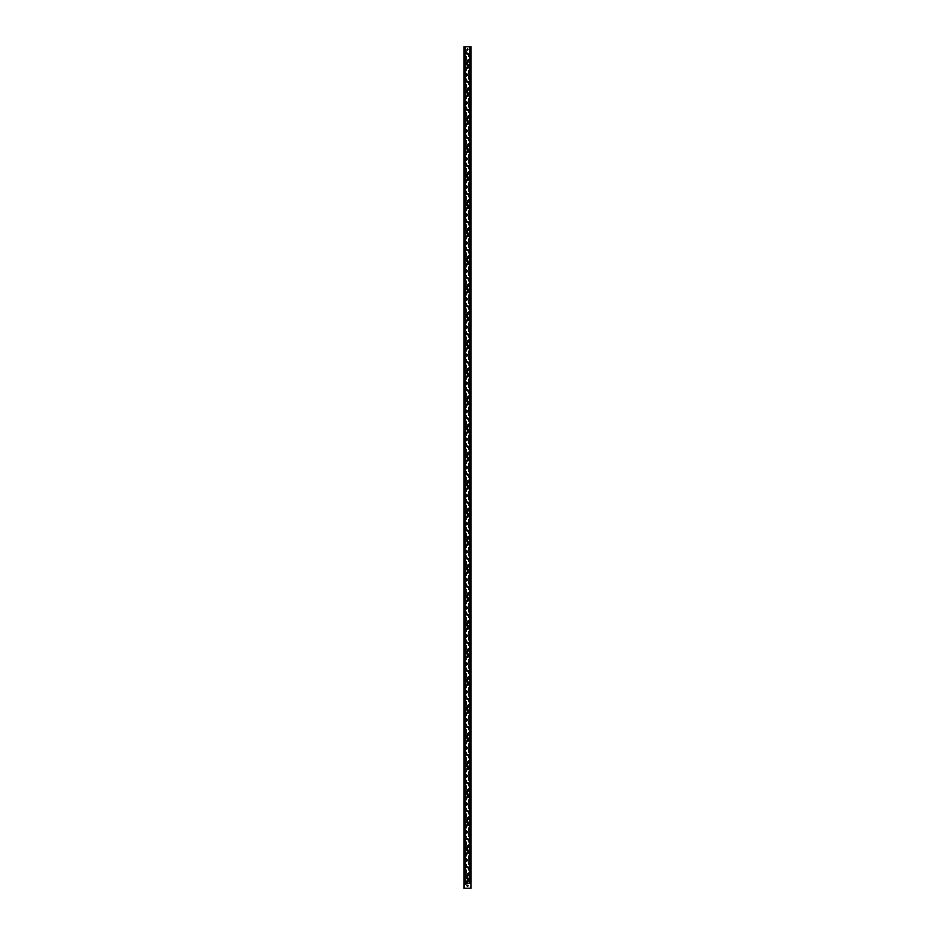 <?xml version="1.0" encoding="UTF-8"?>
<svg xmlns="http://www.w3.org/2000/svg" width="935" height="935" viewBox="0 0 935 935"><rect width="100%" height="100%" fill="white"/><g stroke="black" fill="none" stroke-linecap="round" stroke-linejoin="round"><path stroke-width="1.4" d="M467.266 66.385L467.745 65.567L467.266 66.385M467.687 64.597L467.442 65.368L467.687 64.597M467.652 62.47L467.336 63.241L467.652 62.47M467.231 63.451L467.792 64.328L467.231 63.451M467.266 94.435L467.745 93.617L467.266 94.435M467.687 92.647L467.442 93.418L467.687 92.647M467.652 90.52L467.336 91.291L467.652 90.52M467.231 91.501L467.792 92.378L467.231 91.501M467.266 122.485L467.745 121.667L467.266 122.485M467.687 120.697L467.442 121.468L467.687 120.697M467.652 118.57L467.336 119.341L467.652 118.57M467.231 119.551L467.792 120.428L467.231 119.551M467.266 150.535L467.745 149.717L467.266 150.535M467.687 148.747L467.442 149.518L467.687 148.747M467.652 146.62L467.336 147.391L467.652 146.62M467.231 147.601L467.792 148.478L467.231 147.601M467.266 178.585L467.745 177.767L467.266 178.585M467.687 176.797L467.442 177.568L467.687 176.797M467.652 174.67L467.336 175.441L467.652 174.67M467.231 175.651L467.792 176.528L467.231 175.651M467.266 206.635L467.745 205.817L467.266 206.635M467.687 204.847L467.442 205.618L467.687 204.847M467.652 202.72L467.336 203.491L467.652 202.72M467.231 203.701L467.792 204.578L467.231 203.701M467.266 234.685L467.745 233.867L467.266 234.685M467.687 232.897L467.442 233.668L467.687 232.897M467.652 230.77L467.336 231.541L467.652 230.77M467.231 231.751L467.792 232.628L467.231 231.751M467.266 262.735L467.745 261.917L467.266 262.735M467.687 260.947L467.442 261.718L467.687 260.947M467.652 258.82L467.336 259.591L467.652 258.82M467.231 259.801L467.792 260.678L467.231 259.801M467.266 290.785L467.745 289.967L467.266 290.785M467.687 288.997L467.442 289.768L467.687 288.997M467.652 286.87L467.336 287.641L467.652 286.87M467.231 287.851L467.792 288.728L467.231 287.851M467.266 318.835L467.745 318.017L467.266 318.835M467.687 317.047L467.442 317.818L467.687 317.047M467.652 314.92L467.336 315.691L467.652 314.92M467.231 315.901L467.792 316.778L467.231 315.901M467.266 346.885L467.745 346.067L467.266 346.885M467.687 345.097L467.442 345.868L467.687 345.097M467.652 342.97L467.336 343.741L467.652 342.97M467.231 343.951L467.792 344.828L467.231 343.951M467.266 374.935L467.745 374.117L467.266 374.935M467.687 373.147L467.442 373.918L467.687 373.147M467.652 371.02L467.336 371.791L467.652 371.02M467.231 372.001L467.792 372.878L467.231 372.001M467.266 402.985L467.745 402.167L467.266 402.985M467.687 401.197L467.442 401.968L467.687 401.197M467.652 399.07L467.336 399.841L467.652 399.07M467.231 400.051L467.792 400.928L467.231 400.051M467.266 431.035L467.745 430.217L467.266 431.035M467.687 429.247L467.442 430.018L467.687 429.247M467.652 427.12L467.336 427.891L467.652 427.12M467.231 428.101L467.792 428.978L467.231 428.101M467.266 459.085L467.745 458.267L467.266 459.085M467.687 457.297L467.442 458.068L467.687 457.297M467.652 455.17L467.336 455.941L467.652 455.17M467.231 456.151L467.792 457.028L467.231 456.151M467.266 487.135L467.745 486.317L467.266 487.135M467.687 485.347L467.442 486.118L467.687 485.347M467.652 483.22L467.336 483.991L467.652 483.22M467.231 484.201L467.792 485.078L467.231 484.201M467.266 515.185L467.745 514.367L467.266 515.185M467.687 513.397L467.442 514.168L467.687 513.397M467.652 511.27L467.336 512.041L467.652 511.27M467.231 512.251L467.792 513.128L467.231 512.251M467.266 543.235L467.745 542.417L467.266 543.235M467.687 541.447L467.442 542.218L467.687 541.447M467.652 539.32L467.336 540.091L467.652 539.32M467.231 540.301L467.792 541.178L467.231 540.301M467.266 571.285L467.745 570.467L467.266 571.285M467.687 569.497L467.442 570.268L467.687 569.497M467.652 567.37L467.336 568.141L467.652 567.37M467.231 568.351L467.792 569.228L467.231 568.351M467.266 599.335L467.745 598.517L467.266 599.335M467.687 597.547L467.442 598.318L467.687 597.547M467.652 595.42L467.336 596.191L467.652 595.42M467.231 596.401L467.792 597.278L467.231 596.401M467.266 627.385L467.745 626.567L467.266 627.385M467.687 625.597L467.442 626.368L467.687 625.597M467.652 623.47L467.336 624.241L467.652 623.47M467.231 624.451L467.792 625.328L467.231 624.451M467.266 655.435L467.745 654.617L467.266 655.435M467.687 653.647L467.442 654.418L467.687 653.647M467.652 651.52L467.336 652.291L467.652 651.52M467.231 652.501L467.792 653.378L467.231 652.501M467.266 683.485L467.745 682.667L467.266 683.485M467.687 681.697L467.442 682.468L467.687 681.697M467.652 679.57L467.336 680.341L467.652 679.57M467.231 680.551L467.792 681.428L467.231 680.551M467.266 711.535L467.745 710.717L467.266 711.535M467.687 709.747L467.442 710.518L467.687 709.747M467.652 707.62L467.336 708.391L467.652 707.62M467.231 708.601L467.792 709.478L467.231 708.601M467.266 739.585L467.745 738.767L467.266 739.585M467.687 737.797L467.442 738.568L467.687 737.797M467.652 735.67L467.336 736.441L467.652 735.67M467.231 736.651L467.792 737.528L467.231 736.651M467.266 767.635L467.745 766.817L467.266 767.635M467.687 765.847L467.442 766.618L467.687 765.847M467.652 763.72L467.336 764.491L467.652 763.72M467.231 764.701L467.792 765.578L467.231 764.701M467.266 795.685L467.745 794.867L467.266 795.685M467.687 793.897L467.442 794.668L467.687 793.897M467.652 791.77L467.336 792.541L467.652 791.77M467.231 792.751L467.792 793.628L467.231 792.751M467.266 823.735L467.745 822.917L467.266 823.735M467.687 821.947L467.442 822.718L467.687 821.947M467.652 819.82L467.336 820.591L467.652 819.82M467.231 820.801L467.792 821.678L467.231 820.801M467.266 851.785L467.745 850.967L467.266 851.785M467.687 849.997L467.442 850.768L467.687 849.997M467.652 847.87L467.336 848.641L467.652 847.87M467.231 848.851L467.792 849.728L467.231 848.851M465.303 881.097L466.238 881.308L466.238 883.972L465.747 884.463L465.256 883.201L463.959 883.201L463.959 46.75L471.041 46.75L471.041 883.201L466.238 883.201M467.64 877.778L467.792 876.901L467.64 877.778M467.652 875.92L467.336 876.691L467.652 875.92M467.687 878.047L467.442 878.818L467.687 878.047M467.266 879.835L467.745 879.017L467.266 879.835M467.991 49.274L467.5 50.186L467.009 49.695L467.5 48.784L467.991 49.274M468.096 53.762A0.596 0.596 0 0 1 467.208 54.277A0.596 0.596 0 0 1 467.208 53.248A0.596 0.596 0 0 1 468.096 53.762M468.096 60.775A0.596 0.596 0 0 1 467.208 61.289A0.596 0.596 0 0 1 467.208 60.261A0.596 0.596 0 0 1 468.096 60.775M468.096 67.787A0.596 0.596 0 0 1 467.208 68.302A0.596 0.596 0 0 1 467.208 67.273A0.596 0.596 0 0 1 468.096 67.787M468.096 74.8A0.596 0.596 0 0 1 467.208 75.314A0.596 0.596 0 0 1 467.208 74.286A0.596 0.596 0 0 1 468.096 74.8M468.096 81.812A0.596 0.596 0 0 1 467.208 82.327A0.596 0.596 0 0 1 467.208 81.298A0.596 0.596 0 0 1 468.096 81.812M468.096 88.825A0.596 0.596 0 0 1 467.208 89.339A0.596 0.596 0 0 1 467.208 88.311A0.596 0.596 0 0 1 468.096 88.825M468.096 95.837A0.596 0.596 0 0 1 467.208 96.352A0.596 0.596 0 0 1 467.208 95.323A0.596 0.596 0 0 1 468.096 95.837M468.096 102.85A0.596 0.596 0 0 1 467.208 103.364A0.596 0.596 0 0 1 467.208 102.336A0.596 0.596 0 0 1 468.096 102.85M468.096 109.862A0.596 0.596 0 0 1 467.208 110.377A0.596 0.596 0 0 1 467.208 109.348A0.596 0.596 0 0 1 468.096 109.862M468.096 116.875A0.596 0.596 0 0 1 467.208 117.389A0.596 0.596 0 0 1 467.208 116.361A0.596 0.596 0 0 1 468.096 116.875M468.096 123.887A0.596 0.596 0 0 1 467.208 124.402A0.596 0.596 0 0 1 467.208 123.373A0.596 0.596 0 0 1 468.096 123.887M468.096 130.9A0.596 0.596 0 0 1 467.208 131.414A0.596 0.596 0 0 1 467.208 130.386A0.596 0.596 0 0 1 468.096 130.9M468.096 137.912A0.596 0.596 0 0 1 467.208 138.427A0.596 0.596 0 0 1 467.208 137.398A0.596 0.596 0 0 1 468.096 137.912M468.096 144.925A0.596 0.596 0 0 1 467.208 145.439A0.596 0.596 0 0 1 467.208 144.411A0.596 0.596 0 0 1 468.096 144.925M468.096 151.938A0.596 0.596 0 0 1 467.208 152.452A0.596 0.596 0 0 1 467.208 151.423A0.596 0.596 0 0 1 468.096 151.938M468.096 158.95A0.596 0.596 0 0 1 467.208 159.464A0.596 0.596 0 0 1 467.208 158.436A0.596 0.596 0 0 1 468.096 158.95M468.096 165.963A0.596 0.596 0 0 1 467.208 166.477A0.596 0.596 0 0 1 467.208 165.448A0.596 0.596 0 0 1 468.096 165.963M468.096 172.975A0.596 0.596 0 0 1 467.208 173.489A0.596 0.596 0 0 1 467.208 172.461A0.596 0.596 0 0 1 468.096 172.975M468.096 179.987A0.596 0.596 0 0 1 467.208 180.502A0.596 0.596 0 0 1 467.208 179.473A0.596 0.596 0 0 1 468.096 179.987M468.096 187A0.596 0.596 0 0 1 467.208 187.514A0.596 0.596 0 0 1 467.208 186.486A0.596 0.596 0 0 1 468.096 187M468.096 194.012A0.596 0.596 0 0 1 467.208 194.527A0.596 0.596 0 0 1 467.208 193.498A0.596 0.596 0 0 1 468.096 194.012M468.096 201.025A0.596 0.596 0 0 1 467.208 201.539A0.596 0.596 0 0 1 467.208 200.511A0.596 0.596 0 0 1 468.096 201.025M468.096 208.037A0.596 0.596 0 0 1 467.208 208.552A0.596 0.596 0 0 1 467.208 207.523A0.596 0.596 0 0 1 468.096 208.037M468.096 215.05A0.596 0.596 0 0 1 467.208 215.564A0.596 0.596 0 0 1 467.208 214.536A0.596 0.596 0 0 1 468.096 215.05M468.096 222.062A0.596 0.596 0 0 1 467.208 222.577A0.596 0.596 0 0 1 467.208 221.548A0.596 0.596 0 0 1 468.096 222.062M468.096 229.075A0.596 0.596 0 0 1 467.208 229.589A0.596 0.596 0 0 1 467.208 228.561A0.596 0.596 0 0 1 468.096 229.075M468.096 236.087A0.596 0.596 0 0 1 467.208 236.602A0.596 0.596 0 0 1 467.208 235.573A0.596 0.596 0 0 1 468.096 236.087M468.096 243.1A0.596 0.596 0 0 1 467.208 243.614A0.596 0.596 0 0 1 467.208 242.586A0.596 0.596 0 0 1 468.096 243.1M468.096 250.112A0.596 0.596 0 0 1 467.208 250.627A0.596 0.596 0 0 1 467.208 249.598A0.596 0.596 0 0 1 468.096 250.112M468.096 257.125A0.596 0.596 0 0 1 467.208 257.639A0.596 0.596 0 0 1 467.208 256.611A0.596 0.596 0 0 1 468.096 257.125M468.096 264.137A0.596 0.596 0 0 1 467.208 264.652A0.596 0.596 0 0 1 467.208 263.623A0.596 0.596 0 0 1 468.096 264.137M468.096 271.15A0.596 0.596 0 0 1 467.208 271.664A0.596 0.596 0 0 1 467.208 270.636A0.596 0.596 0 0 1 468.096 271.15M468.096 278.162A0.596 0.596 0 0 1 467.208 278.677A0.596 0.596 0 0 1 467.208 277.648A0.596 0.596 0 0 1 468.096 278.162M468.096 285.175A0.596 0.596 0 0 1 467.208 285.689A0.596 0.596 0 0 1 467.208 284.661A0.596 0.596 0 0 1 468.096 285.175M468.096 292.188A0.596 0.596 0 0 1 467.208 292.702A0.596 0.596 0 0 1 467.208 291.673A0.596 0.596 0 0 1 468.096 292.188M468.096 299.2A0.596 0.596 0 0 1 467.208 299.714A0.596 0.596 0 0 1 467.208 298.686A0.596 0.596 0 0 1 468.096 299.2M468.096 306.212A0.596 0.596 0 0 1 467.208 306.727A0.596 0.596 0 0 1 467.208 305.698A0.596 0.596 0 0 1 468.096 306.212M468.096 313.225A0.596 0.596 0 0 1 467.208 313.739A0.596 0.596 0 0 1 467.208 312.711A0.596 0.596 0 0 1 468.096 313.225M468.096 320.238A0.596 0.596 0 0 1 467.208 320.752A0.596 0.596 0 0 1 467.208 319.723A0.596 0.596 0 0 1 468.096 320.238M468.096 327.25A0.596 0.596 0 0 1 467.208 327.764A0.596 0.596 0 0 1 467.208 326.736A0.596 0.596 0 0 1 468.096 327.25M468.096 334.262A0.596 0.596 0 0 1 467.208 334.777A0.596 0.596 0 0 1 467.208 333.748A0.596 0.596 0 0 1 468.096 334.262M468.096 341.275A0.596 0.596 0 0 1 467.208 341.789A0.596 0.596 0 0 1 467.208 340.761A0.596 0.596 0 0 1 468.096 341.275M468.096 348.287A0.596 0.596 0 0 1 467.208 348.802A0.596 0.596 0 0 1 467.208 347.773A0.596 0.596 0 0 1 468.096 348.287M468.096 355.3A0.596 0.596 0 0 1 467.208 355.814A0.596 0.596 0 0 1 467.208 354.786A0.596 0.596 0 0 1 468.096 355.3M468.096 362.312A0.596 0.596 0 0 1 467.208 362.827A0.596 0.596 0 0 1 467.208 361.798A0.596 0.596 0 0 1 468.096 362.312M468.096 369.325A0.596 0.596 0 0 1 467.208 369.839A0.596 0.596 0 0 1 467.208 368.811A0.596 0.596 0 0 1 468.096 369.325M468.096 376.337A0.596 0.596 0 0 1 467.208 376.852A0.596 0.596 0 0 1 467.208 375.823A0.596 0.596 0 0 1 468.096 376.337M468.096 383.35A0.596 0.596 0 0 1 467.208 383.864A0.596 0.596 0 0 1 467.208 382.836A0.596 0.596 0 0 1 468.096 383.35M468.096 390.363A0.596 0.596 0 0 1 467.208 390.877A0.596 0.596 0 0 1 467.208 389.848A0.596 0.596 0 0 1 468.096 390.363M468.096 397.375A0.596 0.596 0 0 1 467.208 397.889A0.596 0.596 0 0 1 467.208 396.861A0.596 0.596 0 0 1 468.096 397.375M468.096 404.387A0.596 0.596 0 0 1 467.208 404.902A0.596 0.596 0 0 1 467.208 403.873A0.596 0.596 0 0 1 468.096 404.387M468.096 411.4A0.596 0.596 0 0 1 467.208 411.914A0.596 0.596 0 0 1 467.208 410.886A0.596 0.596 0 0 1 468.096 411.4M468.096 418.412A0.596 0.596 0 0 1 467.208 418.927A0.596 0.596 0 0 1 467.208 417.898A0.596 0.596 0 0 1 468.096 418.412M468.096 425.425A0.596 0.596 0 0 1 467.208 425.939A0.596 0.596 0 0 1 467.208 424.911A0.596 0.596 0 0 1 468.096 425.425M468.096 432.438A0.596 0.596 0 0 1 467.208 432.952A0.596 0.596 0 0 1 467.208 431.923A0.596 0.596 0 0 1 468.096 432.438M468.096 439.45A0.596 0.596 0 0 1 467.208 439.964A0.596 0.596 0 0 1 467.208 438.936A0.596 0.596 0 0 1 468.096 439.45M468.096 446.462A0.596 0.596 0 0 1 467.208 446.977A0.596 0.596 0 0 1 467.208 445.948A0.596 0.596 0 0 1 468.096 446.462M468.096 453.475A0.596 0.596 0 0 1 467.208 453.989A0.596 0.596 0 0 1 467.208 452.961A0.596 0.596 0 0 1 468.096 453.475M468.096 460.487A0.596 0.596 0 0 1 467.208 461.002A0.596 0.596 0 0 1 467.208 459.973A0.596 0.596 0 0 1 468.096 460.487M468.096 467.5A0.596 0.596 0 0 1 467.208 468.014A0.596 0.596 0 0 1 467.208 466.986A0.596 0.596 0 0 1 468.096 467.5M468.096 474.512A0.596 0.596 0 0 1 467.208 475.027A0.596 0.596 0 0 1 467.208 473.998A0.596 0.596 0 0 1 468.096 474.512M468.096 481.525A0.596 0.596 0 0 1 467.208 482.039A0.596 0.596 0 0 1 467.208 481.011A0.596 0.596 0 0 1 468.096 481.525M468.096 488.537A0.596 0.596 0 0 1 467.208 489.052A0.596 0.596 0 0 1 467.208 488.023A0.596 0.596 0 0 1 468.096 488.537M468.096 495.55A0.596 0.596 0 0 1 467.208 496.064A0.596 0.596 0 0 1 467.208 495.036A0.596 0.596 0 0 1 468.096 495.55M468.096 502.562A0.596 0.596 0 0 1 467.208 503.077A0.596 0.596 0 0 1 467.208 502.048A0.596 0.596 0 0 1 468.096 502.562M468.096 509.575A0.596 0.596 0 0 1 467.208 510.089A0.596 0.596 0 0 1 467.208 509.061A0.596 0.596 0 0 1 468.096 509.575M468.096 516.587A0.596 0.596 0 0 1 467.208 517.102A0.596 0.596 0 0 1 467.208 516.073A0.596 0.596 0 0 1 468.096 516.587M468.096 523.6A0.596 0.596 0 0 1 467.208 524.114A0.596 0.596 0 0 1 467.208 523.086A0.596 0.596 0 0 1 468.096 523.6M468.096 530.612A0.596 0.596 0 0 1 467.208 531.127A0.596 0.596 0 0 1 467.208 530.098A0.596 0.596 0 0 1 468.096 530.612M468.096 537.625A0.596 0.596 0 0 1 467.208 538.139A0.596 0.596 0 0 1 467.208 537.111A0.596 0.596 0 0 1 468.096 537.625M468.096 544.637A0.596 0.596 0 0 1 467.208 545.152A0.596 0.596 0 0 1 467.208 544.123A0.596 0.596 0 0 1 468.096 544.637M468.096 551.65A0.596 0.596 0 0 1 467.208 552.164A0.596 0.596 0 0 1 467.208 551.136A0.596 0.596 0 0 1 468.096 551.65M468.096 558.663A0.596 0.596 0 0 1 467.208 559.177A0.596 0.596 0 0 1 467.208 558.148A0.596 0.596 0 0 1 468.096 558.663M468.096 565.675A0.596 0.596 0 0 1 467.208 566.189A0.596 0.596 0 0 1 467.208 565.161A0.596 0.596 0 0 1 468.096 565.675M468.096 572.688A0.596 0.596 0 0 1 467.208 573.202A0.596 0.596 0 0 1 467.208 572.173A0.596 0.596 0 0 1 468.096 572.688M468.096 579.7A0.596 0.596 0 0 1 467.208 580.214A0.596 0.596 0 0 1 467.208 579.186A0.596 0.596 0 0 1 468.096 579.7M468.096 586.712A0.596 0.596 0 0 1 467.208 587.227A0.596 0.596 0 0 1 467.208 586.198A0.596 0.596 0 0 1 468.096 586.712M468.096 593.725A0.596 0.596 0 0 1 467.208 594.239A0.596 0.596 0 0 1 467.208 593.211A0.596 0.596 0 0 1 468.096 593.725M468.096 600.737A0.596 0.596 0 0 1 467.208 601.252A0.596 0.596 0 0 1 467.208 600.223A0.596 0.596 0 0 1 468.096 600.737M468.096 607.75A0.596 0.596 0 0 1 467.208 608.264A0.596 0.596 0 0 1 467.208 607.236A0.596 0.596 0 0 1 468.096 607.75M468.096 614.762A0.596 0.596 0 0 1 467.208 615.277A0.596 0.596 0 0 1 467.208 614.248A0.596 0.596 0 0 1 468.096 614.762M468.096 621.775A0.596 0.596 0 0 1 467.208 622.289A0.596 0.596 0 0 1 467.208 621.261A0.596 0.596 0 0 1 468.096 621.775M468.096 628.788A0.596 0.596 0 0 1 467.208 629.302A0.596 0.596 0 0 1 467.208 628.273A0.596 0.596 0 0 1 468.096 628.788M468.096 635.8A0.596 0.596 0 0 1 467.208 636.314A0.596 0.596 0 0 1 467.208 635.286A0.596 0.596 0 0 1 468.096 635.8M468.096 642.812A0.596 0.596 0 0 1 467.208 643.327A0.596 0.596 0 0 1 467.208 642.298A0.596 0.596 0 0 1 468.096 642.812M468.096 649.825A0.596 0.596 0 0 1 467.208 650.339A0.596 0.596 0 0 1 467.208 649.311A0.596 0.596 0 0 1 468.096 649.825M468.096 656.837A0.596 0.596 0 0 1 467.208 657.352A0.596 0.596 0 0 1 467.208 656.323A0.596 0.596 0 0 1 468.096 656.837M468.096 663.85A0.596 0.596 0 0 1 467.208 664.364A0.596 0.596 0 0 1 467.208 663.336A0.596 0.596 0 0 1 468.096 663.85M468.096 670.862A0.596 0.596 0 0 1 467.208 671.377A0.596 0.596 0 0 1 467.208 670.348A0.596 0.596 0 0 1 468.096 670.862M468.096 677.875A0.596 0.596 0 0 1 467.208 678.389A0.596 0.596 0 0 1 467.208 677.361A0.596 0.596 0 0 1 468.096 677.875M468.096 684.887A0.596 0.596 0 0 1 467.208 685.402A0.596 0.596 0 0 1 467.208 684.373A0.596 0.596 0 0 1 468.096 684.887M468.096 691.9A0.596 0.596 0 0 1 467.208 692.414A0.596 0.596 0 0 1 467.208 691.386A0.596 0.596 0 0 1 468.096 691.9M468.096 698.913A0.596 0.596 0 0 1 467.208 699.427A0.596 0.596 0 0 1 467.208 698.398A0.596 0.596 0 0 1 468.096 698.913M468.096 705.925A0.596 0.596 0 0 1 467.208 706.439A0.596 0.596 0 0 1 467.208 705.411A0.596 0.596 0 0 1 468.096 705.925M468.096 712.938A0.596 0.596 0 0 1 467.208 713.452A0.596 0.596 0 0 1 467.208 712.423A0.596 0.596 0 0 1 468.096 712.938M468.096 719.95A0.596 0.596 0 0 1 467.208 720.464A0.596 0.596 0 0 1 467.208 719.436A0.596 0.596 0 0 1 468.096 719.95M468.096 726.962A0.596 0.596 0 0 1 467.208 727.477A0.596 0.596 0 0 1 467.208 726.448A0.596 0.596 0 0 1 468.096 726.962M468.096 733.975A0.596 0.596 0 0 1 467.208 734.489A0.596 0.596 0 0 1 467.208 733.461A0.596 0.596 0 0 1 468.096 733.975M468.096 740.987A0.596 0.596 0 0 1 467.208 741.502A0.596 0.596 0 0 1 467.208 740.473A0.596 0.596 0 0 1 468.096 740.987M468.096 748A0.596 0.596 0 0 1 467.208 748.514A0.596 0.596 0 0 1 467.208 747.486A0.596 0.596 0 0 1 468.096 748M468.096 755.012A0.596 0.596 0 0 1 467.208 755.527A0.596 0.596 0 0 1 467.208 754.498A0.596 0.596 0 0 1 468.096 755.012M468.096 762.025A0.596 0.596 0 0 1 467.208 762.539A0.596 0.596 0 0 1 467.208 761.511A0.596 0.596 0 0 1 468.096 762.025M468.096 769.038A0.596 0.596 0 0 1 467.208 769.552A0.596 0.596 0 0 1 467.208 768.523A0.596 0.596 0 0 1 468.096 769.038M468.096 776.05A0.596 0.596 0 0 1 467.208 776.564A0.596 0.596 0 0 1 467.208 775.536A0.596 0.596 0 0 1 468.096 776.05M468.096 783.062A0.596 0.596 0 0 1 467.208 783.577A0.596 0.596 0 0 1 467.208 782.548A0.596 0.596 0 0 1 468.096 783.062M468.096 790.075A0.596 0.596 0 0 1 467.208 790.589A0.596 0.596 0 0 1 467.208 789.561A0.596 0.596 0 0 1 468.096 790.075M468.096 797.087A0.596 0.596 0 0 1 467.208 797.602A0.596 0.596 0 0 1 467.208 796.573A0.596 0.596 0 0 1 468.096 797.087M468.096 804.1A0.596 0.596 0 0 1 467.208 804.614A0.596 0.596 0 0 1 467.208 803.586A0.596 0.596 0 0 1 468.096 804.1M468.096 811.112A0.596 0.596 0 0 1 467.208 811.627A0.596 0.596 0 0 1 467.208 810.598A0.596 0.596 0 0 1 468.096 811.112M468.096 818.125A0.596 0.596 0 0 1 467.208 818.639A0.596 0.596 0 0 1 467.208 817.611A0.596 0.596 0 0 1 468.096 818.125M468.096 825.137A0.596 0.596 0 0 1 467.208 825.652A0.596 0.596 0 0 1 467.208 824.623A0.596 0.596 0 0 1 468.096 825.137M468.096 832.15A0.596 0.596 0 0 1 467.208 832.664A0.596 0.596 0 0 1 467.208 831.636A0.596 0.596 0 0 1 468.096 832.15M468.096 839.163A0.596 0.596 0 0 1 467.208 839.677A0.596 0.596 0 0 1 467.208 838.648A0.596 0.596 0 0 1 468.096 839.163M468.096 846.175A0.596 0.596 0 0 1 467.208 846.689A0.596 0.596 0 0 1 467.208 845.661A0.596 0.596 0 0 1 468.096 846.175M468.096 853.188A0.596 0.596 0 0 1 467.208 853.702A0.596 0.596 0 0 1 467.208 852.673A0.596 0.596 0 0 1 468.096 853.188M468.096 860.2A0.596 0.596 0 0 1 467.208 860.714A0.596 0.596 0 0 1 467.208 859.686A0.596 0.596 0 0 1 468.096 860.2M468.096 867.212A0.596 0.596 0 0 1 467.208 867.727A0.596 0.596 0 0 1 467.208 866.698A0.596 0.596 0 0 1 468.096 867.212M468.096 874.225A0.596 0.596 0 0 1 467.208 874.739A0.596 0.596 0 0 1 467.208 873.711A0.596 0.596 0 0 1 468.096 874.225M465.303 50.817L466.238 51.028L466.238 53.692L465.303 53.903M465.303 56.427L466.238 56.638L466.238 59.302L465.303 59.513M469.697 56.708L468.762 56.497L468.762 53.833L469.697 53.622M465.303 62.037L466.238 62.248L466.238 64.912L465.303 65.123M469.697 62.318L468.762 62.107L468.762 59.443L469.697 59.232M465.303 67.647L466.238 67.858L466.238 70.522L465.303 70.733M469.697 67.928L468.762 67.717L468.762 65.053L469.697 64.842M465.303 73.257L466.238 73.468L466.238 76.132L465.303 76.343M469.697 73.538L468.762 73.327L468.762 70.663L469.697 70.452M465.303 78.867L466.238 79.078L466.238 81.742L465.303 81.953M469.697 79.148L468.762 78.937L468.762 76.273L469.697 76.062M465.303 84.477L466.238 84.688L466.238 87.352L465.303 87.563M469.697 84.758L468.762 84.547L468.762 81.883L469.697 81.672M465.303 90.087L466.238 90.298L466.238 92.962L465.303 93.173M469.697 90.368L468.762 90.157L468.762 87.493L469.697 87.282M465.303 95.697L466.238 95.908L466.238 98.572L465.303 98.783M469.697 95.978L468.762 95.767L468.762 93.103L469.697 92.892M465.303 101.307L466.238 101.518L466.238 104.182L465.303 104.393M469.697 101.588L468.762 101.377L468.762 98.713L469.697 98.502M465.303 106.917L466.238 107.128L466.238 109.792L465.303 110.003M469.697 107.198L468.762 106.987L468.762 104.323L469.697 104.112M465.303 112.527L466.238 112.738L466.238 115.402L465.303 115.613M469.697 112.808L468.762 112.597L468.762 109.933L469.697 109.722M465.303 118.137L466.238 118.348L466.238 121.012L465.303 121.223M469.697 118.418L468.762 118.207L468.762 115.543L469.697 115.332M465.303 123.747L466.238 123.958L466.238 126.622L465.303 126.833M469.697 124.028L468.762 123.817L468.762 121.153L469.697 120.942M465.303 129.357L466.238 129.568L466.238 132.232L465.303 132.443M469.697 129.638L468.762 129.427L468.762 126.763L469.697 126.552M465.303 134.967L466.238 135.178L466.238 137.842L465.303 138.053M469.697 135.248L468.762 135.037L468.762 132.373L469.697 132.162M465.303 140.577L466.238 140.788L466.238 143.452L465.303 143.663M469.697 140.858L468.762 140.647L468.762 137.983L469.697 137.772M465.303 146.187L466.238 146.398L466.238 149.062L465.303 149.273M469.697 146.468L468.762 146.257L468.762 143.593L469.697 143.382M465.303 151.797L466.238 152.008L466.238 154.672L465.303 154.883M469.697 152.078L468.762 151.867L468.762 149.203L469.697 148.992M465.303 157.407L466.238 157.618L466.238 160.282L465.303 160.493M469.697 157.688L468.762 157.477L468.762 154.813L469.697 154.602M465.303 163.017L466.238 163.228L466.238 165.892L465.303 166.103M469.697 163.298L468.762 163.087L468.762 160.423L469.697 160.212M465.303 168.627L466.238 168.838L466.238 171.502L465.303 171.713M469.697 168.908L468.762 168.697L468.762 166.033L469.697 165.822M465.303 174.237L466.238 174.448L466.238 177.112L465.303 177.323M469.697 174.518L468.762 174.307L468.762 171.643L469.697 171.432M465.303 179.847L466.238 180.058L466.238 182.722L465.303 182.933M469.697 180.128L468.762 179.917L468.762 177.253L469.697 177.042M465.303 185.457L466.238 185.668L466.238 188.332L465.303 188.543M469.697 185.738L468.762 185.527L468.762 182.863L469.697 182.652M465.303 191.067L466.238 191.278L466.238 193.942L465.303 194.153M469.697 191.348L468.762 191.137L468.762 188.473L469.697 188.262M465.303 196.677L466.238 196.888L466.238 199.552L465.303 199.763M469.697 196.958L468.762 196.747L468.762 194.083L469.697 193.872M465.303 202.287L466.238 202.498L466.238 205.162L465.303 205.373M469.697 202.568L468.762 202.357L468.762 199.693L469.697 199.482M465.303 207.897L466.238 208.108L466.238 210.772L465.303 210.983M469.697 208.178L468.762 207.967L468.762 205.303L469.697 205.092M465.303 213.507L466.238 213.718L466.238 216.382L465.303 216.593M469.697 213.788L468.762 213.577L468.762 210.913L469.697 210.702M465.303 219.117L466.238 219.328L466.238 221.992L465.303 222.203M469.697 219.398L468.762 219.187L468.762 216.523L469.697 216.312M465.303 224.727L466.238 224.938L466.238 227.602L465.303 227.813M469.697 225.008L468.762 224.797L468.762 222.133L469.697 221.922M465.303 230.337L466.238 230.548L466.238 233.212L465.303 233.423M469.697 230.618L468.762 230.407L468.762 227.743L469.697 227.532M465.303 235.947L466.238 236.158L466.238 238.822L465.303 239.033M469.697 236.228L468.762 236.017L468.762 233.353L469.697 233.142M465.303 241.557L466.238 241.768L466.238 244.432L465.303 244.643M469.697 241.838L468.762 241.627L468.762 238.963L469.697 238.752M465.303 247.167L466.238 247.378L466.238 250.042L465.303 250.253M469.697 247.448L468.762 247.237L468.762 244.573L469.697 244.362M465.303 252.777L466.238 252.988L466.238 255.652L465.303 255.863M469.697 253.058L468.762 252.847L468.762 250.183L469.697 249.972M465.303 258.387L466.238 258.598L466.238 261.262L465.303 261.473M469.697 258.668L468.762 258.457L468.762 255.793L469.697 255.582M465.303 263.997L466.238 264.208L466.238 266.872L465.303 267.083M469.697 264.278L468.762 264.067L468.762 261.403L469.697 261.192M465.303 269.607L466.238 269.818L466.238 272.482L465.303 272.693M469.697 269.888L468.762 269.677L468.762 267.013L469.697 266.802M465.303 275.217L466.238 275.428L466.238 278.092L465.303 278.303M469.697 275.498L468.762 275.287L468.762 272.623L469.697 272.412M465.303 280.827L466.238 281.038L466.238 283.702L465.303 283.913M469.697 281.108L468.762 280.897L468.762 278.233L469.697 278.022M465.303 286.437L466.238 286.648L466.238 289.312L465.303 289.523M469.697 286.718L468.762 286.507L468.762 283.843L469.697 283.632M465.303 292.047L466.238 292.258L466.238 294.922L465.303 295.133M469.697 292.328L468.762 292.117L468.762 289.453L469.697 289.242M465.303 297.657L466.238 297.868L466.238 300.532L465.303 300.743M469.697 297.938L468.762 297.727L468.762 295.063L469.697 294.852M465.303 303.267L466.238 303.478L466.238 306.142L465.303 306.353M469.697 303.548L468.762 303.337L468.762 300.673L469.697 300.462M465.303 308.877L466.238 309.088L466.238 311.752L465.303 311.963M469.697 309.158L468.762 308.947L468.762 306.283L469.697 306.072M465.303 314.487L466.238 314.698L466.238 317.362L465.303 317.573M469.697 314.768L468.762 314.557L468.762 311.893L469.697 311.682M465.303 320.097L466.238 320.308L466.238 322.972L465.303 323.183M469.697 320.378L468.762 320.167L468.762 317.503L469.697 317.292M465.303 325.707L466.238 325.918L466.238 328.582L465.303 328.793M469.697 325.988L468.762 325.777L468.762 323.113L469.697 322.902M465.303 331.317L466.238 331.528L466.238 334.192L465.303 334.403M469.697 331.598L468.762 331.387L468.762 328.723L469.697 328.512M465.303 336.927L466.238 337.138L466.238 339.802L465.303 340.013M469.697 337.208L468.762 336.997L468.762 334.333L469.697 334.122M465.303 342.537L466.238 342.748L466.238 345.412L465.303 345.623M469.697 342.818L468.762 342.607L468.762 339.943L469.697 339.732M465.303 348.147L466.238 348.358L466.238 351.022L465.303 351.233M469.697 348.428L468.762 348.217L468.762 345.553L469.697 345.342M465.303 353.757L466.238 353.968L466.238 356.632L465.303 356.843M469.697 354.038L468.762 353.827L468.762 351.163L469.697 350.952M465.303 359.367L466.238 359.578L466.238 362.242L465.303 362.453M469.697 359.648L468.762 359.437L468.762 356.773L469.697 356.562M465.303 364.977L466.238 365.188L466.238 367.852L465.303 368.063M469.697 365.258L468.762 365.047L468.762 362.383L469.697 362.172M465.303 370.587L466.238 370.798L466.238 373.462L465.303 373.673M469.697 370.868L468.762 370.657L468.762 367.993L469.697 367.782M465.303 376.197L466.238 376.408L466.238 379.072L465.303 379.283M469.697 376.478L468.762 376.267L468.762 373.603L469.697 373.392M465.303 381.807L466.238 382.018L466.238 384.682L465.303 384.893M469.697 382.088L468.762 381.877L468.762 379.213L469.697 379.002M465.303 387.417L466.238 387.628L466.238 390.292L465.303 390.503M469.697 387.698L468.762 387.487L468.762 384.823L469.697 384.612M465.303 393.027L466.238 393.238L466.238 395.902L465.303 396.113M469.697 393.308L468.762 393.097L468.762 390.433L469.697 390.222M465.303 398.637L466.238 398.848L466.238 401.512L465.303 401.723M469.697 398.918L468.762 398.707L468.762 396.043L469.697 395.832M465.303 404.247L466.238 404.458L466.238 407.122L465.303 407.333M469.697 404.528L468.762 404.317L468.762 401.653L469.697 401.442M465.303 409.857L466.238 410.068L466.238 412.732L465.303 412.943M469.697 410.138L468.762 409.927L468.762 407.263L469.697 407.052M465.303 415.467L466.238 415.678L466.238 418.342L465.303 418.553M469.697 415.748L468.762 415.537L468.762 412.873L469.697 412.662M465.303 421.077L466.238 421.288L466.238 423.952L465.303 424.163M469.697 421.358L468.762 421.147L468.762 418.483L469.697 418.272M465.303 426.687L466.238 426.898L466.238 429.562L465.303 429.773M469.697 426.968L468.762 426.757L468.762 424.093L469.697 423.882M465.303 432.297L466.238 432.508L466.238 435.172L465.303 435.383M469.697 432.578L468.762 432.367L468.762 429.703L469.697 429.492M465.303 437.907L466.238 438.118L466.238 440.782L465.303 440.993M469.697 438.188L468.762 437.977L468.762 435.313L469.697 435.102M465.303 443.517L466.238 443.728L466.238 446.392L465.303 446.603M469.697 443.798L468.762 443.587L468.762 440.923L469.697 440.712M465.303 449.127L466.238 449.338L466.238 452.002L465.303 452.213M469.697 449.408L468.762 449.197L468.762 446.533L469.697 446.322M465.303 454.737L466.238 454.948L466.238 457.612L465.303 457.823M469.697 455.018L468.762 454.807L468.762 452.143L469.697 451.932M465.303 460.347L466.238 460.558L466.238 463.222L465.303 463.433M469.697 460.628L468.762 460.417L468.762 457.753L469.697 457.542M465.303 465.957L466.238 466.168L466.238 468.832L465.303 469.043M469.697 466.238L468.762 466.027L468.762 463.363L469.697 463.152M465.303 471.567L466.238 471.778L466.238 474.442L465.303 474.653M469.697 471.848L468.762 471.637L468.762 468.973L469.697 468.762M465.303 477.177L466.238 477.388L466.238 480.052L465.303 480.263M469.697 477.458L468.762 477.247L468.762 474.583L469.697 474.372M465.303 482.787L466.238 482.998L466.238 485.662L465.303 485.873M469.697 483.068L468.762 482.857L468.762 480.193L469.697 479.982M465.303 488.397L466.238 488.608L466.238 491.272L465.303 491.483M469.697 488.678L468.762 488.467L468.762 485.803L469.697 485.592M465.303 494.007L466.238 494.218L466.238 496.882L465.303 497.093M469.697 494.288L468.762 494.077L468.762 491.413L469.697 491.202M465.303 499.617L466.238 499.828L466.238 502.492L465.303 502.703M469.697 499.898L468.762 499.687L468.762 497.023L469.697 496.812M465.303 505.227L466.238 505.438L466.238 508.102L465.303 508.313M469.697 505.508L468.762 505.297L468.762 502.633L469.697 502.422M465.303 510.837L466.238 511.048L466.238 513.712L465.303 513.923M469.697 511.118L468.762 510.907L468.762 508.243L469.697 508.032M465.303 516.447L466.238 516.658L466.238 519.322L465.303 519.533M469.697 516.728L468.762 516.517L468.762 513.853L469.697 513.642M465.303 522.057L466.238 522.268L466.238 524.932L465.303 525.143M469.697 522.338L468.762 522.127L468.762 519.463L469.697 519.252M465.303 527.667L466.238 527.878L466.238 530.542L465.303 530.753M469.697 527.948L468.762 527.737L468.762 525.073L469.697 524.862M465.303 533.277L466.238 533.488L466.238 536.152L465.303 536.363M469.697 533.558L468.762 533.347L468.762 530.683L469.697 530.472M465.303 538.887L466.238 539.098L466.238 541.762L465.303 541.973M469.697 539.168L468.762 538.957L468.762 536.293L469.697 536.082M465.303 544.497L466.238 544.708L466.238 547.372L465.303 547.583M469.697 544.778L468.762 544.567L468.762 541.903L469.697 541.692M465.303 550.107L466.238 550.318L466.238 552.982L465.303 553.193M469.697 550.388L468.762 550.177L468.762 547.513L469.697 547.302M465.303 555.717L466.238 555.928L466.238 558.592L465.303 558.803M469.697 555.998L468.762 555.787L468.762 553.123L469.697 552.912M465.303 561.327L466.238 561.538L466.238 564.202L465.303 564.413M469.697 561.608L468.762 561.397L468.762 558.733L469.697 558.522M465.303 566.937L466.238 567.148L466.238 569.812L465.303 570.023M469.697 567.218L468.762 567.007L468.762 564.343L469.697 564.132M465.303 572.547L466.238 572.758L466.238 575.422L465.303 575.633M469.697 572.828L468.762 572.617L468.762 569.953L469.697 569.742M465.303 578.157L466.238 578.368L466.238 581.032L465.303 581.243M469.697 578.438L468.762 578.227L468.762 575.563L469.697 575.352M465.303 583.767L466.238 583.978L466.238 586.642L465.303 586.853M469.697 584.048L468.762 583.837L468.762 581.173L469.697 580.962M465.303 589.377L466.238 589.588L466.238 592.252L465.303 592.463M469.697 589.658L468.762 589.447L468.762 586.783L469.697 586.572M465.303 594.987L466.238 595.198L466.238 597.862L465.303 598.073M469.697 595.268L468.762 595.057L468.762 592.393L469.697 592.182M465.303 600.597L466.238 600.808L466.238 603.472L465.303 603.683M469.697 600.878L468.762 600.667L468.762 598.003L469.697 597.792M465.303 606.207L466.238 606.418L466.238 609.082L465.303 609.293M469.697 606.488L468.762 606.277L468.762 603.613L469.697 603.402M465.303 611.817L466.238 612.028L466.238 614.692L465.303 614.903M469.697 612.098L468.762 611.887L468.762 609.223L469.697 609.012M465.303 617.427L466.238 617.638L466.238 620.302L465.303 620.513M469.697 617.708L468.762 617.497L468.762 614.833L469.697 614.622M465.303 623.037L466.238 623.248L466.238 625.912L465.303 626.123M469.697 623.318L468.762 623.107L468.762 620.443L469.697 620.232M465.303 628.647L466.238 628.858L466.238 631.522L465.303 631.733M469.697 628.928L468.762 628.717L468.762 626.053L469.697 625.842M465.303 634.257L466.238 634.468L466.238 637.132L465.303 637.343M469.697 634.538L468.762 634.327L468.762 631.663L469.697 631.452M465.303 639.867L466.238 640.078L466.238 642.742L465.303 642.953M469.697 640.148L468.762 639.937L468.762 637.273L469.697 637.062M465.303 645.477L466.238 645.688L466.238 648.352L465.303 648.563M469.697 645.758L468.762 645.547L468.762 642.883L469.697 642.672M465.303 651.087L466.238 651.298L466.238 653.962L465.303 654.173M469.697 651.368L468.762 651.157L468.762 648.493L469.697 648.282M465.303 656.697L466.238 656.908L466.238 659.572L465.303 659.783M469.697 656.978L468.762 656.767L468.762 654.103L469.697 653.892M465.303 662.307L466.238 662.518L466.238 665.182L465.303 665.393M469.697 662.588L468.762 662.377L468.762 659.713L469.697 659.502M465.303 667.917L466.238 668.128L466.238 670.792L465.303 671.003M469.697 668.198L468.762 667.987L468.762 665.323L469.697 665.112M465.303 673.527L466.238 673.738L466.238 676.402L465.303 676.613M469.697 673.808L468.762 673.597L468.762 670.933L469.697 670.722M465.303 679.137L466.238 679.348L466.238 682.012L465.303 682.223M469.697 679.418L468.762 679.207L468.762 676.543L469.697 676.332M465.303 684.747L466.238 684.958L466.238 687.622L465.303 687.833M469.697 685.028L468.762 684.817L468.762 682.153L469.697 681.942M465.303 690.357L466.238 690.568L466.238 693.232L465.303 693.443M469.697 690.638L468.762 690.427L468.762 687.763L469.697 687.552M465.303 695.967L466.238 696.178L466.238 698.842L465.303 699.053M469.697 696.248L468.762 696.037L468.762 693.373L469.697 693.162M465.303 701.577L466.238 701.788L466.238 704.452L465.303 704.663M469.697 701.858L468.762 701.647L468.762 698.983L469.697 698.772M465.303 707.187L466.238 707.398L466.238 710.062L465.303 710.273M469.697 707.468L468.762 707.257L468.762 704.593L469.697 704.382M465.303 712.797L466.238 713.008L466.238 715.672L465.303 715.883M469.697 713.078L468.762 712.867L468.762 710.203L469.697 709.992M465.303 718.407L466.238 718.618L466.238 721.282L465.303 721.493M469.697 718.688L468.762 718.477L468.762 715.813L469.697 715.602M465.303 724.017L466.238 724.228L466.238 726.892L465.303 727.103M469.697 724.298L468.762 724.087L468.762 721.423L469.697 721.212M465.303 729.627L466.238 729.838L466.238 732.502L465.303 732.713M469.697 729.908L468.762 729.697L468.762 727.033L469.697 726.822M465.303 735.237L466.238 735.448L466.238 738.112L465.303 738.323M469.697 735.518L468.762 735.307L468.762 732.643L469.697 732.432M465.303 740.847L466.238 741.058L466.238 743.722L465.303 743.933M469.697 741.128L468.762 740.917L468.762 738.253L469.697 738.042M465.303 746.457L466.238 746.668L466.238 749.332L465.303 749.543M469.697 746.738L468.762 746.527L468.762 743.863L469.697 743.652M465.303 752.067L466.238 752.278L466.238 754.942L465.303 755.153M469.697 752.348L468.762 752.137L468.762 749.473L469.697 749.262M465.303 757.677L466.238 757.888L466.238 760.552L465.303 760.763M469.697 757.958L468.762 757.747L468.762 755.083L469.697 754.872M465.303 763.287L466.238 763.498L466.238 766.162L465.303 766.373M469.697 763.568L468.762 763.357L468.762 760.693L469.697 760.482M465.303 768.897L466.238 769.108L466.238 771.772L465.303 771.983M469.697 769.178L468.762 768.967L468.762 766.303L469.697 766.092M465.303 774.507L466.238 774.718L466.238 777.382L465.303 777.593M469.697 774.788L468.762 774.577L468.762 771.913L469.697 771.702M465.303 780.117L466.238 780.328L466.238 782.992L465.303 783.203M469.697 780.398L468.762 780.187L468.762 777.523L469.697 777.312M465.303 785.727L466.238 785.938L466.238 788.602L465.303 788.813M469.697 786.008L468.762 785.797L468.762 783.133L469.697 782.922M465.303 791.337L466.238 791.548L466.238 794.212L465.303 794.423M469.697 791.618L468.762 791.407L468.762 788.743L469.697 788.532M465.303 796.947L466.238 797.158L466.238 799.822L465.303 800.033M469.697 797.228L468.762 797.017L468.762 794.353L469.697 794.142M465.303 802.557L466.238 802.768L466.238 805.432L465.303 805.643M469.697 802.838L468.762 802.627L468.762 799.963L469.697 799.752M465.303 808.167L466.238 808.378L466.238 811.042L465.303 811.253M469.697 808.448L468.762 808.237L468.762 805.573L469.697 805.362M465.303 813.777L466.238 813.988L466.238 816.652L465.303 816.863M469.697 814.058L468.762 813.847L468.762 811.183L469.697 810.972M465.303 819.387L466.238 819.598L466.238 822.262L465.303 822.473M469.697 819.668L468.762 819.457L468.762 816.793L469.697 816.582M465.303 824.997L466.238 825.208L466.238 827.872L465.303 828.083M469.697 825.278L468.762 825.067L468.762 822.403L469.697 822.192M465.303 830.607L466.238 830.818L466.238 833.482L465.303 833.693M469.697 830.888L468.762 830.677L468.762 828.013L469.697 827.802M465.303 836.217L466.238 836.428L466.238 839.092L465.303 839.303M469.697 836.498L468.762 836.287L468.762 833.623L469.697 833.412M465.303 841.827L466.238 842.038L466.238 844.702L465.303 844.913M469.697 842.108L468.762 841.897L468.762 839.233L469.697 839.022M465.303 847.437L466.238 847.648L466.238 850.312L465.303 850.523M469.697 847.718L468.762 847.507L468.762 844.843L469.697 844.632M465.303 853.047L466.238 853.258L466.238 855.922L465.303 856.133M469.697 853.328L468.762 853.117L468.762 850.453L469.697 850.242M465.303 858.657L466.238 858.868L466.238 861.532L465.303 861.743M469.697 858.938L468.762 858.727L468.762 856.063L469.697 855.852M465.303 864.267L466.238 864.478L466.238 867.142L465.303 867.353M469.697 864.548L468.762 864.337L468.762 861.673L469.697 861.462M465.303 869.877L466.238 870.088L466.238 872.752L465.303 872.963M469.697 870.158L468.762 869.947L468.762 867.283L469.697 867.072M465.303 875.487L466.238 875.698L466.238 878.362L465.303 878.573M469.697 875.768L468.762 875.557L468.762 872.893L469.697 872.682M468.096 881.237A0.596 0.596 0 0 1 467.208 881.752A0.596 0.596 0 0 1 467.208 880.723A0.596 0.596 0 0 1 468.096 881.237M469.697 881.378L468.762 881.167L468.762 878.503L469.697 878.292M467.29 885.235L468.201 885.726L467.71 886.216L466.799 885.726L467.29 885.235M470.866 883.201L471.006 888.25L463.853 888.25L463.994 883.201M471.006 888.25L471.006 883.201M465.256 883.481L464.134 883.201M469.697 883.201L469.697 46.75M465.303 883.201L465.303 46.75M463.994 883.481L463.994 888.25M466.238 883.376L470.726 883.376L466.238 883.481M464.274 883.201L464.274 888.25M464.041 883.376L465.256 883.376M471.006 883.481L470.726 888.25M470.305 883.201L470.305 46.75M464.695 883.201L464.695 46.75M471.041 883.201L471.041 46.75M463.959 883.201L463.959 46.75"/></g></svg>
